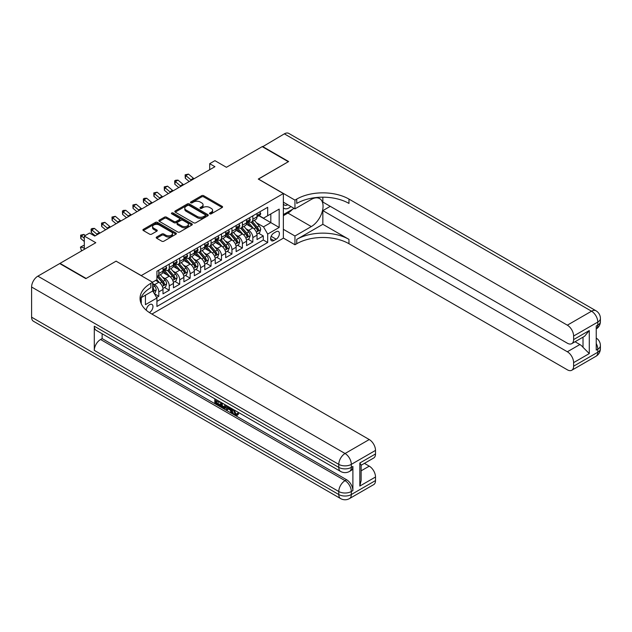 <?xml version="1.0" encoding="UTF-8"?>
<svg xmlns="http://www.w3.org/2000/svg" width="632" height="632" viewBox="0 0 632 632"><rect width="100%" height="100%" fill="white"/><g stroke="black" fill="none" stroke-linecap="round" stroke-linejoin="round"><path stroke-width="0.95" d="M209.832 213.829A1.019 0.585 0 0 0 211.262 213.829L222.164 207.541A1.454 0.837 0 0 0 222.583 206.948A1.454 0.837 0 0 0 222.164 206.356L203.702 195.699A1.454 0.837 0 0 0 201.648 195.699L190.753 201.987A1.019 0.585 0 0 0 190.453 202.398A1.019 0.585 0 0 0 190.753 202.817A1.019 0.585 0 0 0 192.191 202.817L193.597 202.003A4.645 2.678 0 0 1 200.162 202.003L201.703 202.888A4.645 2.678 0 0 1 203.062 204.784A4.645 2.678 0 0 1 201.703 206.68L200.289 207.493A1.019 0.585 0 0 0 199.996 207.904A1.019 0.585 0 0 0 200.289 208.323A1.019 0.585 0 0 0 201.727 208.323L203.133 207.509A4.645 2.678 0 0 1 209.698 207.509L211.238 208.394A4.645 2.678 0 0 1 212.597 210.29A4.645 2.678 0 0 1 211.238 212.186L209.832 213A1.019 0.585 0 0 0 209.532 213.411A1.019 0.585 0 0 0 209.832 213.829L209.832 213M149.342 312.524A4.732 2.733 120 0 0 149.618 312.382A4.732 2.733 120 0 0 152.707 308.211A4.732 2.733 120 0 0 151.98 304.427A4.732 2.733 120 0 0 149.618 304.656A4.732 2.733 120 0 0 146.276 310.233M156.625 237.024A1.454 0.837 0 0 0 156.199 237.616A1.454 0.837 0 0 0 156.625 238.209L161.808 241.203A1.454 0.837 0 0 0 163.854 241.203L175.957 234.211A1.454 0.837 0 0 0 176.383 233.619A1.454 0.837 0 0 0 175.957 233.026L157.494 222.369A1.454 0.837 0 0 0 155.448 222.369L143.345 229.361A1.454 0.837 0 0 0 142.919 229.945A1.454 0.837 0 0 0 143.345 230.538L149.602 234.156A1.454 0.837 0 0 0 151.648 234.156L156.831 231.162A1.454 0.837 0 0 0 157.257 230.569A1.454 0.837 0 0 0 156.831 229.977L153.726 228.192A3.879 2.244 0 0 1 152.589 226.604A3.879 2.244 0 0 1 154.99 224.534A3.879 2.244 0 0 1 159.217 225.024L171.367 232.039A3.879 2.244 0 0 1 172.504 233.619A3.879 2.244 0 0 1 170.111 235.689A3.879 2.244 0 0 1 165.884 235.207L163.854 234.038A1.454 0.837 0 0 0 161.808 234.038L156.625 237.024L156.625 238.209M116.177 261.229L141.26 275.584L283.357 193.542L258.283 179.061L288.318 161.721L262.201 146.64L226.414 167.298L214.92 160.662L209.698 163.68L214.92 166.698L94.761 236.068L89.539 233.058L84.309 236.068L84.309 249.34M116.177 261.103L86.142 278.451L60.016 263.37L95.803 242.704L84.309 236.068M193.7 222.788A1.454 0.837 0 0 0 195.754 222.788L207.857 215.796A1.454 0.837 0 0 0 208.276 215.204A1.454 0.837 0 0 0 207.857 214.611L189.395 203.954A1.454 0.837 0 0 0 187.341 203.954L175.238 210.946A1.454 0.837 0 0 0 174.819 211.53A1.454 0.837 0 0 0 175.238 212.123L193.7 222.788M172.109 214.05A1.019 0.585 0 0 1 173.136 214.193L173.136 212.984L191.907 223.823A1.454 0.837 0 0 1 192.333 224.415A1.454 0.837 0 0 1 191.907 225.008L179.804 231.991A1.454 0.837 0 0 1 177.75 231.991L159.296 221.334L159.296 220.149A1.454 0.837 0 0 0 158.869 220.742A1.454 0.837 0 0 0 159.296 221.334M159.296 220.149L164.47 217.163A1.454 0.837 0 0 1 166.524 217.163L174.013 221.484A1.454 0.837 0 0 0 176.059 221.484L179.496 219.502A1.454 0.837 0 0 0 179.923 218.909A1.454 0.837 0 0 0 179.496 218.317L171.699 213.814A1.019 0.585 0 0 1 171.406 213.403A1.019 0.585 0 0 1 172.03 212.858A1.019 0.585 0 0 1 173.136 212.984M156.641 297.53L158.814 296.274L154.477 293.769M152.644 283.484L154.635 284.629A5.909 3.413 60 0 1 158.814 291.873L162.993 289.456L162.993 293.864L169.258 290.238L164.502 287.497M162.456 277.085L165.078 278.601A5.909 3.413 60 0 1 169.258 285.838L173.437 283.428L173.437 287.829L179.709 284.21L174.953 281.461M172.907 271.049L175.53 272.566A5.909 3.413 60 0 1 179.709 279.802L183.888 277.393L183.888 281.793L190.153 278.175L185.405 275.433M183.351 265.021L185.974 266.538A5.909 3.413 60 0 1 190.153 273.775L194.332 271.357L194.332 275.765L200.605 272.147L195.849 269.398M193.803 258.986L196.426 260.502A5.909 3.413 60 0 1 200.605 267.739L204.784 265.329L204.784 269.73L211.056 266.112L206.301 263.37M204.247 252.958L206.869 254.467A5.909 3.413 60 0 1 211.056 261.711L215.236 259.294L215.236 263.702L221.5 260.084L216.744 257.335M214.698 246.922L217.321 248.439A5.909 3.413 60 0 1 221.5 255.676L225.679 253.266L225.679 257.666L231.952 254.048L227.196 251.299M225.15 240.887L227.773 242.404A5.909 3.413 60 0 1 231.952 249.648L236.131 247.231L236.131 251.631L242.396 248.013L237.648 245.271M235.594 234.859L238.217 236.376A5.909 3.413 60 0 1 242.396 243.612L246.575 241.195L246.575 245.603L252.847 241.985L252.847 237.577A5.909 3.413 -120 0 0 248.668 230.34L246.046 228.823M248.092 239.236L252.847 241.985M162.993 289.456A5.909 3.413 -120 0 0 158.814 282.22L155.677 280.411M173.437 283.428A5.909 3.413 -120 0 0 169.258 276.184L162.795 272.455M183.888 277.393A5.909 3.413 -120 0 0 179.709 270.156L173.247 266.42M194.332 271.357A5.909 3.413 -120 0 0 190.153 264.121L183.691 260.392M204.784 265.329A5.909 3.413 -120 0 0 200.605 258.093L194.143 254.356M215.236 259.294A5.909 3.413 -120 0 0 211.056 252.057L204.594 248.329M225.679 253.266A5.909 3.413 -120 0 0 221.5 246.022L215.038 242.293M236.131 247.231A5.909 3.413 -120 0 0 231.952 239.994L225.49 236.265M246.575 241.195A5.909 3.413 -120 0 0 242.396 233.958L235.933 230.23M276.144 231.731L273.846 233.058A4.582 2.647 120 0 0 270.859 237.095A4.582 2.647 120 0 0 271.555 240.76A4.582 2.647 120 0 0 273.846 240.539L276.144 239.212A4.582 2.647 120 0 0 279.139 235.175A4.582 2.647 120 0 0 278.435 231.502A4.582 2.647 120 0 0 276.144 231.731M141.26 303.795L141.26 297.601M151.917 314.072L283.357 238.185L283.357 193.542M152.644 290.846L156.926 298.028L156.926 306.473L267.684 242.522L267.684 234.077L263.505 226.841L256.489 222.796M156.926 298.028L145.439 304.656L145.439 295.191M152.541 282.22L156.926 279.684L156.926 271.239L267.684 207.296L267.684 215.741L279.178 209.105L279.178 227.441L267.684 234.077M165.023 269.88L165.078 269.911A5.909 3.413 60 0 0 168.033 270.204L172.212 267.794A5.909 3.413 -120 0 0 173.437 265.085L173.437 261.711M175.475 263.852L175.53 263.884A5.909 3.413 60 0 0 178.485 264.176L182.664 261.759A5.909 3.413 -120 0 0 183.888 259.057L183.888 255.676M185.919 257.817L185.974 257.848A5.909 3.413 60 0 0 188.929 258.14L193.108 255.731A5.909 3.413 -120 0 0 194.332 253.021L194.332 249.64M196.37 251.781L196.426 251.812A5.909 3.413 60 0 0 199.38 252.105L203.559 249.695A5.909 3.413 -120 0 0 204.784 246.986L204.784 243.612M206.822 245.753L206.869 245.785A5.909 3.413 60 0 0 209.832 246.077L214.011 243.66A5.909 3.413 -120 0 0 215.236 240.958L215.236 237.577M217.266 239.718L217.321 239.749A5.909 3.413 60 0 0 220.276 240.042L224.455 237.632A5.909 3.413 -120 0 0 225.679 234.922L225.679 231.549M227.718 233.69L227.773 233.722A5.909 3.413 60 0 0 230.727 234.014L234.907 231.596A5.909 3.413 -120 0 0 236.131 228.895L236.131 225.513M238.161 227.654L238.217 227.686A5.909 3.413 60 0 0 241.171 227.978L245.35 225.569A5.909 3.413 -120 0 0 246.575 222.859L246.575 219.478M156.926 301.401L263.291 239.994L263.291 235.949L257.027 239.568L257.027 235.167A5.909 3.413 -120 0 0 252.847 227.931L246.385 224.194M248.613 221.619L248.668 221.65A5.909 3.413 -120 0 0 251.623 221.943A5.909 3.413 -120 0 0 252.847 219.241L252.847 215.86M251.623 221.943L255.802 219.533A5.909 3.413 -120 0 0 257.027 216.831L257.027 213.45M158.814 270.156L158.814 273.53A5.909 3.413 60 0 1 157.589 276.239A5.909 3.413 60 0 1 156.926 276.476M157.589 276.239L161.768 273.822A5.909 3.413 -120 0 0 162.993 271.12L162.993 267.739M169.258 264.121L169.258 267.502A5.909 3.413 60 0 1 168.033 270.204M179.709 258.085L179.709 261.466A5.909 3.413 60 0 1 178.485 264.176M190.153 252.057L190.153 255.439A5.909 3.413 60 0 1 188.929 258.14M200.605 246.022L200.605 249.403A5.909 3.413 60 0 1 199.38 252.105M211.056 239.994L211.056 243.367A5.909 3.413 60 0 1 209.832 246.077M221.5 233.958L221.5 237.34A5.909 3.413 60 0 1 220.276 240.042M231.952 227.931L231.952 231.304A5.909 3.413 60 0 1 230.727 234.014M242.396 221.895L242.396 225.276A5.909 3.413 60 0 1 241.171 227.978M242.396 243.612L242.396 248.013M231.952 249.648L231.952 254.048M221.5 255.676L221.5 260.084M211.056 261.711L211.056 266.112M200.605 267.739L200.605 272.147M190.153 273.775L190.153 278.175M179.709 279.802L179.709 284.21M169.258 285.838L169.258 290.238M158.814 291.873L158.814 296.274M263.505 226.841L270.82 222.622L270.82 213.932L279.178 209.105M258.851 215.71L279.178 227.441M259.065 215.591L263.505 218.159L267.684 215.741M209.698 163.68L209.698 169.716M258.543 233.208L263.291 235.949M263.291 239.994L267.684 242.522M210.235 213.972L211.238 213.395A4.645 2.678 0 0 0 212.597 211.499L212.597 210.29M203.062 204.784L203.062 205.993A4.645 2.678 0 0 1 201.703 207.888L200.7 208.465M222.164 206.356L222.164 207.541L203.702 196.9A1.454 0.837 0 0 0 201.648 196.9L191.156 202.959M207.833 215.812L189.395 205.163A1.454 0.837 0 0 0 187.341 205.163L175.262 212.139M205.289 215.623A1.019 0.585 0 0 0 205.59 215.204A1.019 0.585 0 0 0 205.289 214.793L189.087 205.432A1.019 0.585 0 0 0 187.649 205.432L186.163 206.293A4.645 2.678 0 0 0 184.805 208.189A4.645 2.678 0 0 0 186.163 210.085L197.239 216.476A4.645 2.678 0 0 0 203.804 216.476L205.289 215.623L205.289 216.823A1.019 0.585 0 0 0 205.59 216.413L205.59 215.204M184.805 208.189L184.805 209.397A4.645 2.678 0 0 0 186.163 211.293L186.163 210.085M205.289 216.823L203.804 217.685A4.645 2.678 0 0 1 197.239 217.685L186.163 211.293M159.311 221.342L164.47 218.364L164.47 217.163M179.923 218.909L179.923 220.11A1.454 0.837 0 0 1 179.496 220.702L176.059 222.685A1.454 0.837 0 0 1 174.013 222.685L166.524 218.364A1.454 0.837 0 0 0 164.47 218.364M173.136 214.193L191.883 225.016M181.779 225.964A3.879 2.244 0 0 0 186.006 226.453A3.879 2.244 0 0 0 188.399 224.384A3.879 2.244 0 0 0 187.262 222.796L182.98 220.331A1.454 0.837 0 0 0 180.934 220.331L177.497 222.314A1.454 0.837 0 0 0 177.071 222.906A1.454 0.837 0 0 0 177.497 223.499L181.779 225.964L181.779 227.172A3.879 2.244 0 0 0 186.006 227.662A3.879 2.244 0 0 0 188.399 225.592L188.399 224.384M177.071 222.906L177.071 224.107A1.454 0.837 0 0 0 177.497 224.7L177.497 223.499M181.779 227.172L177.497 224.7M172.504 233.619L172.504 234.828A3.879 2.244 0 0 1 170.111 236.897A3.879 2.244 0 0 1 165.884 236.407L163.854 235.238A1.454 0.837 0 0 0 161.808 235.238L156.641 238.217M152.589 226.604L152.589 227.812A3.879 2.244 0 0 0 153.726 229.392L153.726 228.192M156.815 231.178L153.726 229.392M175.941 234.227L157.494 223.578A1.454 0.837 0 0 0 155.448 223.578L143.361 230.554M256.94 234.132L259.641 232.576L260.684 229.558A3.918 2.259 -120 0 0 259.16 225.877L254.38 220.355M253.424 228.31L247.973 221.99M250.319 226.469L247.159 222.804A9.385 5.419 -120 0 0 246.867 222.48M251.094 222.156L255.921 227.749A3.918 2.259 60 0 1 257.311 230.443C257.903 231.233 258.322 230.996 258.567 229.724A3.918 2.259 -120 0 0 257.169 227.022L252.397 221.5M251.37 222.069L256.56 228.073A1.999 1.153 60 0 1 257.066 228.855L258.567 229.724M257.311 230.443L257.603 230.909M259.792 211.854L260.684 213.387A3.918 2.259 60 0 1 259.87 215.125L257.888 216.27A3.918 2.259 -120 0 0 258.567 215.362L258.488 215.014M257.153 216.452L257.169 216.452A3.918 2.259 -120 0 0 257.888 216.27M258.061 215.078L258.567 215.362C258.322 214.777 257.903 215.014 257.311 216.089A3.918 2.259 60 0 1 257.027 216.65M191.441 180.254A7.386 4.266 60 0 1 190.825 179.78L185.847 175.593L185.263 178.2L189.229 181.534M194.048 178.745A7.386 4.266 60 0 1 193.439 178.271L188.455 174.092L185.847 175.593L185.129 174.811L188.455 174.092M185.263 178.2L185.129 174.811M283.357 207.77A9.606 5.546 120 0 0 285.553 208.837A9.606 5.546 120 0 0 290.862 206.506M283.357 203.773A6.573 3.8 120 0 0 284.424 205.068A6.573 3.8 120 0 0 285.387 205.368A6.573 3.8 120 0 0 287.765 204.713M294.117 208.386L283.357 214.596M262.509 146.822L284.353 133.85L591.536 311.205A8.864 5.119 120 0 1 595.968 310.762A8.864 8.864 0 0 1 600.4 318.441A8.864 5.119 180 0 1 597.801 322.059L573.611 336.027A8.864 5.119 -120 0 0 567.346 325.172L591.536 311.205A8.864 5.119 60 0 1 597.801 322.059L597.801 325.077L596.237 325.986L596.237 350.112L597.801 349.212L597.801 352.222A8.864 5.119 60 0 1 595.968 356.282L571.778 370.249A8.864 5.119 -120 0 0 573.611 366.189L597.801 352.222A8.864 5.119 0 0 0 600.4 348.603A8.864 8.864 0 0 1 595.968 356.282M262.509 146.458L288.634 161.539L258.385 179.125M283.357 229.313L294.954 236.013L311.307 226.572A16.622 9.599 120 0 0 322.162 211.925A16.622 9.599 120 0 0 319.618 198.598A16.622 9.599 120 0 0 311.307 199.428L294.954 208.868L294.954 200.115L296.732 199.096A36.94 21.33 180 0 1 348.975 199.096L567.346 325.172M294.954 236.013L294.954 244.758L296.732 243.731A36.94 21.33 180 0 1 348.975 243.731L567.346 369.807A8.864 5.119 -120 0 0 571.778 370.249M322.849 224.305L296.732 239.386A36.94 21.33 180 0 1 348.975 239.386L322.849 224.305L322.849 210.614L330.267 206.332M322.849 197.192L322.849 202.05L567.346 343.208A8.864 5.119 -120 0 0 571.778 343.642A8.864 5.119 -120 0 0 573.611 339.589L589.285 330.536L589.285 353.58L583.02 347.316L583.02 337.156M589.285 353.58L573.611 362.634L573.611 366.189M573.611 362.634A8.864 5.119 -120 0 0 567.346 351.771L579.884 344.535A8.864 5.119 60 0 1 583.02 347.316M322.849 210.614L567.346 351.771M284.353 133.85A8.864 5.119 -60 0 1 288.785 133.415L595.968 310.762M283.357 202.169L294.954 208.868M258.385 179.006L294.954 200.115M283.357 238.059L294.954 244.758M573.611 336.027L573.611 339.589M575.065 341.746L579.884 344.535M296.732 199.096L296.732 203.433A36.94 21.33 180 0 1 348.975 203.433L348.975 199.096M571.778 343.642L584.6 336.24L589.285 330.536M292.505 209.31A16.622 9.599 -60 0 1 287.9 213.055L283.357 215.678M234.061 409.876L235.997 413.928L236.731 414.189M233.311 409.481L235.159 414.418L236.384 414.568L237.758 413.138L238.643 413.881L237.071 415.54L235.246 415.295C233.319 413.992 232.355 412.175 232.339 409.852L232.41 408.967M228.192 408.904L226.951 410.421L226.019 409.876L227.599 406.186M231.581 408.485L232.829 412.846L231.991 413.328L231.051 412.783L230.34 410.144L227.67 408.604L226.951 410.421M216.539 401.067L216.539 402.608L220.236 404.741L220.236 405.57L219.399 406.06L214.817 403.413L214.817 398.808M219.833 401.707L218.996 402.481L215.702 400.577L215.702 403.09L216.539 402.608M94.294 326.223L338.784 467.38A8.864 5.119 120 0 0 340.624 471.44L96.127 330.283A8.864 5.119 -60 0 1 94.294 326.223L94.294 350.357A8.864 5.119 -60 0 1 100.559 339.495L102.131 338.594L346.62 479.751A8.864 5.119 60 0 1 352.893 490.606L352.893 466.479A8.864 5.119 60 0 1 351.052 470.54L349.488 471.44A8.864 5.119 -120 0 0 351.321 467.38L352.893 466.479M102.131 338.594L102.131 333.751M225.679 405.08L225.75 406.06L226.564 405.594L225.719 407.972L224.881 408.454L220.608 406.755L220.608 402.15M85.826 278.633L116.075 261.166L152.644 282.275L150.866 283.302A36.94 21.33 -0 0 0 140.051 298.383A36.94 21.33 -0 0 0 150.866 313.464L369.246 439.54A8.864 5.119 60 0 1 375.511 450.403L351.321 464.37L351.321 467.38A8.864 5.119 -0 0 1 338.784 467.38L338.784 464.37L31.6 287.015A8.864 5.119 -60 0 1 37.873 276.152L59.708 263.552L85.826 278.633M152.644 282.275L152.644 291.028L141.094 297.696M359.837 463.011L361.141 464.97L361.141 480.47L359.837 486.055L359.837 463.011L375.511 453.958L375.511 450.403M375.511 453.958A8.864 5.119 60 0 1 373.678 458.018L361.141 465.255M31.6 317.177L338.784 494.532A8.864 5.119 120 0 0 340.624 498.585L33.433 321.238A8.864 5.119 -60 0 1 31.6 317.177L31.6 287.015M364.419 463.359L369.246 466.147A8.864 5.119 60 0 1 375.511 477.002L359.837 486.055M352.893 490.606L351.321 491.514L351.321 494.532L375.511 480.565L375.511 477.002M375.511 480.565A8.864 5.119 60 0 1 373.678 484.626L349.488 498.585A8.864 5.119 -120 0 0 351.321 494.532A8.864 5.119 -0 0 1 338.784 494.532L338.784 491.514L94.294 350.357M150.866 283.302L150.866 287.647A36.94 21.33 -0 0 0 140.241 300.555M215.702 403.09L219.399 405.223L220.236 404.741M219.399 405.223L219.399 406.06M215.702 399.321L219.367 401.438M218.996 401.652L218.996 402.481M225.75 406.06L224.881 408.454M221.492 402.663L221.492 406.431L224.265 407.514L224.802 404.575M222.322 403.145L222.322 405.942L225.095 407.032M221.492 406.431L222.322 405.942M222.78 407.174L223.617 406.692M230.411 407.814L231.991 413.328M228.428 406.668L227.931 407.924L230.072 409.157L229.582 407.332M228.958 406.969L228.768 407.442L229.764 408.011M227.931 407.924L228.768 407.442M235.159 414.418L235.997 413.928M233.224 410.358L234.022 409.899M236.921 413.62L237.806 414.363L238.643 413.881M237.806 414.363L237.071 415.54M246.488 240.16L249.19 238.604L250.233 235.586A3.918 2.259 -120 0 0 248.708 231.912L243.936 226.382M242.98 234.346L237.521 228.026M239.876 232.505L236.708 228.839A9.385 5.419 -120 0 0 236.415 228.508M240.642 228.192L245.469 233.785A3.918 2.259 60 0 1 246.867 236.479C247.452 237.269 247.87 237.024 248.123 235.752A3.918 2.259 -120 0 0 246.725 233.058L241.953 227.528M240.926 228.097L246.117 234.109A1.999 1.153 60 0 1 246.614 234.891L248.123 235.752M246.867 236.479L247.152 236.945M236.044 246.196L238.738 244.639L239.789 241.622A3.918 2.259 -120 0 0 238.264 237.94L233.485 232.418M232.529 240.373L227.078 234.053M229.424 238.533L226.256 234.867A9.385 5.419 -120 0 0 225.972 234.543M230.19 234.227L235.025 239.812A3.918 2.259 60 0 1 236.415 242.514C237.008 243.296 237.427 243.059 237.672 241.787A3.918 2.259 -120 0 0 236.273 239.094L231.502 233.564M230.475 234.132L235.665 240.136A1.999 1.153 60 0 1 236.171 240.918L237.672 241.787M236.415 242.514L236.7 242.972M225.592 252.231L228.294 250.667L229.337 247.649A3.918 2.259 -120 0 0 227.812 243.976L223.041 238.446M222.085 246.409L216.626 240.089M218.98 244.568L215.812 240.903A9.385 5.419 -120 0 0 215.52 240.571M219.746 240.255L224.573 245.848A3.918 2.259 60 0 1 225.972 248.542C226.556 249.332 226.975 249.087 227.22 247.823A3.918 2.259 -120 0 0 225.829 245.121L221.05 239.599M220.031 240.168L225.213 246.172A1.999 1.153 60 0 1 225.719 246.954L227.22 247.823M225.972 248.542L226.256 249.008M215.141 258.259L217.843 256.703L218.885 253.685A3.918 2.259 -120 0 0 217.361 250.011L212.589 244.481M211.633 252.437L206.174 246.125M208.528 250.596L205.361 246.93A9.385 5.419 -120 0 0 205.068 246.606M209.295 246.29L214.122 251.876A3.918 2.259 60 0 1 215.52 254.578C216.112 255.368 216.531 255.123 216.776 253.851A3.918 2.259 -120 0 0 215.378 251.157L210.606 245.627M209.579 246.196L214.769 252.208A1.999 1.153 60 0 1 215.275 252.982L216.776 253.851M215.52 254.578L215.804 255.044M249.348 217.882L250.233 219.423A3.918 2.259 60 0 1 249.427 221.153L247.436 222.298A3.918 2.259 -120 0 0 248.123 221.398L248.036 221.05M246.709 222.48L246.725 222.48A3.918 2.259 -120 0 0 247.436 222.298M247.618 221.105L248.123 221.398C247.87 220.805 247.46 221.05 246.867 222.124A3.918 2.259 60 0 1 246.575 222.677M180.989 186.29A7.386 4.266 60 0 1 180.373 185.816L175.396 181.629L174.811 184.236L178.777 187.562M183.604 184.781A7.386 4.266 60 0 1 182.988 184.307L178.011 180.12L175.396 181.629L174.677 180.847L175.728 180.239L178.011 180.12M174.811 184.236L174.677 180.847M238.896 223.918L239.789 225.45A3.918 2.259 60 0 1 238.975 227.188L236.992 228.334A3.918 2.259 -120 0 0 237.672 227.433L237.593 227.085M236.257 228.515L236.273 228.515A3.918 2.259 -120 0 0 236.992 228.334M237.166 227.141L237.672 227.433C237.427 226.841 237.008 227.085 236.415 228.152A3.918 2.259 60 0 1 236.131 228.713M170.537 192.318A7.386 4.266 60 0 1 169.929 191.844L164.944 187.665L164.367 190.264L168.325 193.597M173.152 190.809A7.386 4.266 60 0 1 172.536 190.343L167.559 186.156L164.944 187.665L164.233 186.875L167.559 186.156M164.367 190.264L164.233 186.875M228.452 229.945L229.337 231.486A3.918 2.259 60 0 1 228.523 233.216L226.54 234.361A3.918 2.259 -120 0 0 227.22 233.461L227.141 233.113M225.814 234.551L225.829 234.551A3.918 2.259 -120 0 0 226.54 234.361M226.714 233.168L227.22 233.461C226.975 232.876 226.556 233.113 225.972 234.188A3.918 2.259 60 0 1 225.679 234.741M160.094 198.353A7.386 4.266 60 0 1 159.477 197.879L154.5 193.692L153.916 196.299L157.881 199.633M162.708 196.844A7.386 4.266 60 0 1 162.092 196.37L157.107 192.183L154.5 193.692L153.781 192.91L157.107 192.183M153.916 196.299L153.781 192.91M218 235.981L218.885 237.521A3.918 2.259 60 0 1 218.08 239.252L216.097 240.397A3.918 2.259 -120 0 0 216.776 239.496L216.689 239.149M215.362 240.579L215.378 240.579A3.918 2.259 -120 0 0 216.097 240.397M216.27 239.204L216.776 239.496C216.531 238.904 216.112 239.149 215.52 240.215A3.918 2.259 60 0 1 215.236 240.776M149.642 204.381A7.386 4.266 60 0 1 149.026 203.915L144.049 199.728L143.472 202.335L147.43 205.661M152.257 202.88A7.386 4.266 60 0 1 151.641 202.406L146.663 198.219L144.049 199.728L143.338 198.946L144.38 198.337L146.663 198.219M143.472 202.335L143.338 198.946M204.697 264.295L207.399 262.738L208.442 259.72A3.918 2.259 -120 0 0 206.917 256.039L202.145 250.517M201.181 258.472L195.73 252.152M198.077 256.632L194.917 252.966A9.385 5.419 -120 0 0 194.624 252.642M198.851 252.318L203.678 257.911A3.918 2.259 60 0 1 205.076 260.605C205.661 261.395 206.079 261.158 206.324 259.886A3.918 2.259 -120 0 0 204.934 257.185L200.154 251.662M199.135 252.231L204.318 258.235A1.999 1.153 60 0 1 204.823 259.017L206.324 259.886M205.076 260.605L205.361 261.071M207.549 242.017L208.442 243.549A3.918 2.259 60 0 1 207.628 245.287L205.645 246.433A3.918 2.259 -120 0 0 206.324 245.524L206.245 245.177M204.918 246.614L204.934 246.614A3.918 2.259 -120 0 0 205.645 246.433M205.819 245.232L206.324 245.524C206.079 244.94 205.661 245.177 205.076 246.251A3.918 2.259 60 0 1 204.784 246.812M139.198 210.417A7.386 4.266 60 0 1 138.582 209.942L133.605 205.756L133.02 208.363L136.986 211.696M141.805 208.908A7.386 4.266 60 0 1 141.197 208.434L136.212 204.255L133.605 205.756L132.886 204.973L136.212 204.255M133.02 208.363L132.886 204.973M194.245 270.322L196.947 268.766L197.99 265.748A3.918 2.259 -120 0 0 196.465 262.075L191.694 256.545M190.738 264.5L185.279 258.188M187.633 262.667L184.465 259.002A9.385 5.419 -120 0 0 184.173 258.67M188.399 258.354L193.226 263.947A3.918 2.259 60 0 1 194.624 266.641C195.209 267.431 195.628 267.186 195.881 265.914A3.918 2.259 -120 0 0 194.482 263.22L189.711 257.69M188.684 258.259L193.874 264.271A1.999 1.153 60 0 1 194.372 265.053L195.881 265.914M194.624 266.641L194.909 267.107M197.105 248.044L197.99 249.585A3.918 2.259 60 0 1 197.184 251.315L195.193 252.46A3.918 2.259 -120 0 0 195.881 251.56L195.794 251.212M194.466 252.642L194.482 252.642A3.918 2.259 -120 0 0 195.193 252.46M195.375 251.267L195.881 251.56C195.628 250.967 195.217 251.212 194.624 252.287A3.918 2.259 60 0 1 194.332 252.84M128.746 216.452A7.386 4.266 60 0 1 128.13 215.978L123.153 211.791L122.569 214.398L126.534 217.724M131.361 214.943A7.386 4.266 60 0 1 130.745 214.469L125.768 210.282L123.153 211.791L122.434 211.009L123.485 210.401L125.768 210.282M122.569 214.398L122.434 211.009M183.801 276.358L186.495 274.802L187.546 271.784A3.918 2.259 -120 0 0 186.021 268.102L181.242 262.58M180.286 270.536L174.835 264.216M177.181 268.695L174.013 265.029A9.385 5.419 -120 0 0 173.729 264.705M177.948 264.389L182.782 269.975A3.918 2.259 60 0 1 184.173 272.676C184.765 273.459 185.184 273.222 185.429 271.95A3.918 2.259 -120 0 0 184.03 269.256L179.259 263.726M178.232 264.295L183.422 270.298A1.999 1.153 60 0 1 183.928 271.081L185.429 271.95M184.173 272.676L184.457 273.135M186.653 254.08L187.546 255.612A3.918 2.259 60 0 1 186.732 257.35L184.749 258.496A3.918 2.259 -120 0 0 185.429 257.595L185.35 257.248M184.015 258.678L184.03 258.678A3.918 2.259 -120 0 0 184.749 258.496M184.923 257.303L185.429 257.595C185.184 257.003 184.765 257.24 184.173 258.314A3.918 2.259 60 0 1 183.888 258.875M118.303 222.48A7.386 4.266 60 0 1 117.686 222.006L112.701 217.827L112.125 220.426L116.083 223.76M120.91 220.971A7.386 4.266 60 0 1 120.293 220.497L115.316 216.318L112.701 217.827L111.99 217.037L115.316 216.318M112.125 220.426L111.99 217.037M173.35 282.393L176.052 280.829L177.094 277.811A3.918 2.259 -120 0 0 175.57 274.138L170.798 268.608M169.842 276.571L164.383 270.251M166.737 274.73L163.57 271.065A9.385 5.419 -120 0 0 163.277 270.733M167.504 270.417L172.331 276.01A3.918 2.259 60 0 1 173.729 278.704C174.314 279.494 174.732 279.249 174.977 277.985A3.918 2.259 -120 0 0 173.587 275.283L168.807 269.753M167.788 270.33L172.978 276.334A1.999 1.153 60 0 1 173.476 277.116L174.977 277.985M173.729 278.704L174.013 279.17M176.21 260.108L177.094 261.648A3.918 2.259 60 0 1 176.281 263.378L174.298 264.524A3.918 2.259 -120 0 0 174.977 263.623L174.898 263.275M173.571 264.713L173.587 264.713A3.918 2.259 -120 0 0 174.298 264.524M174.471 263.331L174.977 263.623C174.732 263.038 174.314 263.275 173.729 264.35A3.918 2.259 60 0 1 173.437 264.903M107.851 228.515A7.386 4.266 60 0 1 107.235 228.041L102.258 223.854L101.673 226.461L105.639 229.795M110.466 227.007A7.386 4.266 60 0 1 109.85 226.532L104.865 222.345L102.258 223.854L101.539 223.072L104.865 222.345M101.673 226.461L101.539 223.072M162.898 288.421L165.6 286.865L166.643 283.847A3.918 2.259 -120 0 0 165.118 280.173L160.346 274.644M159.39 282.599L156.894 279.707M156.286 280.758L155.883 280.292M157.052 276.453L161.879 282.038A3.918 2.259 60 0 1 163.277 284.74C163.87 285.522 164.288 285.285 164.533 284.013A3.918 2.259 -120 0 0 163.135 281.319L158.363 275.789M157.336 276.358L162.527 282.37A1.999 1.153 60 0 1 163.032 283.144L164.533 284.013M163.277 284.74L163.562 285.206M165.758 266.143L166.643 267.684A3.918 2.259 60 0 1 165.837 269.414L163.854 270.559A3.918 2.259 -120 0 0 164.533 269.659L164.446 269.311M163.119 270.741L163.135 270.741A3.918 2.259 -120 0 0 163.854 270.559M164.028 269.366L164.533 269.659C164.288 269.066 163.87 269.311 163.277 270.377A3.918 2.259 60 0 1 162.993 270.938M97.399 234.543A7.386 4.266 60 0 1 96.791 234.077L91.806 229.89L91.229 232.497L95.187 235.823M100.014 233.034A7.386 4.266 60 0 1 99.398 232.568L94.421 228.381L91.806 229.89L91.095 229.108L92.138 228.5L94.421 228.381M91.229 232.497L91.095 229.108M154.263 293.406L155.156 292.893L156.199 289.883A3.918 2.259 -120 0 0 154.674 286.201L152.644 283.855M152.644 290.151A3.918 2.259 60 0 1 152.833 290.767C153.418 291.557 153.837 291.32 154.082 290.048A3.918 2.259 -120 0 0 152.691 287.347L152.644 287.299M152.833 290.767L153.118 291.233M82.192 250.564L81.362 250.304L80.414 247.144L83.392 245.524L84.309 245.808M83.392 245.524L80.778 247.025L84.309 248.139M80.414 247.144L81.362 250.304M85.281 235.515L83.969 234.409L81.362 235.918L80.778 238.525L84.309 241.495M84.309 238.406L80.643 235.136L83.969 234.409M80.778 238.525L80.643 235.136M154.635 284.629L158.814 282.22M165.078 278.601L169.258 276.184M175.53 272.566L179.709 270.156M185.974 266.538L190.153 264.121M196.426 260.502L200.605 258.093M206.869 254.467L211.056 252.057M217.321 248.439L221.5 246.022M227.773 242.404L231.952 239.994M238.217 236.376L242.396 233.958M248.668 230.34L252.847 227.931M252.847 219.241L257.027 216.831M158.814 273.53L162.993 271.12M169.258 267.502L173.437 265.085M179.709 261.466L183.888 259.057M190.153 255.439L194.332 253.021M200.605 249.403L204.784 246.986M211.056 243.367L215.236 240.958M221.5 237.34L225.679 234.922M231.952 231.304L236.131 228.895M242.396 225.276L246.575 222.859M252.847 237.577L257.027 235.167M271.136 236.313L276.144 239.212M270.607 238.667L273.846 240.539M211.238 213.395L211.238 212.186M200.289 208.323L200.289 207.493M201.703 207.888L201.703 206.68M190.753 202.817L190.753 201.987M201.648 196.9L201.648 195.699M203.702 196.9L203.702 195.699M175.238 212.123L175.238 210.946M187.341 205.163L187.341 203.954M189.395 205.163L189.395 203.954M207.857 215.796L207.857 214.611M197.239 217.685L197.239 216.476M203.804 217.685L203.804 216.476M166.524 218.364L166.524 217.163M174.013 222.685L174.013 221.484M176.059 222.685L176.059 221.484M179.496 220.702L179.496 219.502M191.907 225.008L191.907 223.823M161.808 235.238L161.808 234.038M163.854 235.238L163.854 234.038M165.884 236.407L165.884 235.207M156.831 231.162L156.831 229.977M143.345 230.538L143.345 229.361M155.448 223.578L155.448 222.369M157.494 223.578L157.494 222.369M175.957 234.211L175.957 233.026M256.339 232.126L260.661 229.629M257.169 227.022L259.16 225.877M254.048 228.831L255.921 227.749M260.661 213.347L257.027 215.441M190.825 179.78L193.439 178.271M296.732 239.386L296.732 243.731M348.975 239.386L348.975 243.731M596.237 343.516A8.864 5.119 60 0 1 597.801 349.212A8.864 5.119 180 0 0 600.4 345.586A8.864 8.864 0 0 0 596.237 338.073M597.801 325.077A8.864 5.119 60 0 1 596.237 328.964A8.864 8.864 0 0 0 600.4 321.459A8.864 5.119 0 0 1 597.801 325.077M287.9 213.055L311.307 226.572M37.873 276.152L345.056 453.507L369.246 439.54M100.559 339.495L345.056 480.652L346.62 479.751M361.141 470.824L369.246 466.147M345.056 453.507A8.864 5.119 120 0 0 338.784 464.37A8.864 5.119 180 0 0 351.321 464.37A8.864 5.119 -120 0 0 345.056 453.507M345.056 480.652A8.864 5.119 120 0 0 338.784 491.514A8.864 5.119 180 0 0 351.321 491.514A8.864 5.119 -120 0 0 345.056 480.652M245.895 238.153L250.209 235.665M246.725 233.058L248.708 231.912M243.604 234.859L245.469 233.785M235.444 244.189L239.757 241.693M236.273 239.094L238.264 237.94M233.153 240.895L235.025 239.812M224.992 250.217L229.313 247.728M225.829 245.121L227.812 243.976M222.709 246.922L224.573 245.848M214.548 256.252L218.862 253.764M215.378 251.157L217.361 250.011M212.257 252.958L214.122 251.876M250.209 219.375L246.575 221.469M180.373 185.816L182.988 184.307M239.757 225.411L236.131 227.504M169.929 191.844L172.536 190.343M229.313 231.438L225.679 233.54M159.477 197.879L162.092 196.37M218.862 237.474L215.236 239.568M149.026 203.915L151.641 202.406M204.097 262.288L208.418 259.792M204.934 257.185L206.917 256.039M201.805 258.986L203.678 257.911M208.418 243.51L204.784 245.603M138.582 209.942L141.197 208.434M193.653 268.316L197.966 265.827M194.482 263.22L196.465 262.075M191.362 265.021L193.226 263.947M197.966 249.537L194.332 251.631M128.13 215.978L130.745 214.469M183.201 274.351L187.514 271.855M184.03 269.256L186.021 268.102M180.91 271.057L182.782 269.975M187.514 255.573L183.888 257.666M117.686 222.006L120.293 220.497M172.749 280.379L177.071 277.89M173.587 275.283L175.57 274.138M170.466 277.085L172.331 276.01M177.071 261.601L173.437 263.702M107.235 228.041L109.85 226.532M162.305 286.415L166.619 283.926M163.135 281.319L165.118 280.173M160.015 283.12L161.879 282.038M166.619 267.636L162.993 269.73M96.791 234.077L99.398 232.568M153.244 291.644L156.175 289.954M152.691 287.347L154.674 286.201M152.644 289.219L154.082 290.048M600.4 345.586L600.4 348.603M600.4 318.441L600.4 321.459M340.624 471.44A8.864 8.864 0 0 0 349.488 471.44M340.624 498.585A8.864 8.864 0 0 0 349.488 498.585"/></g></svg>
